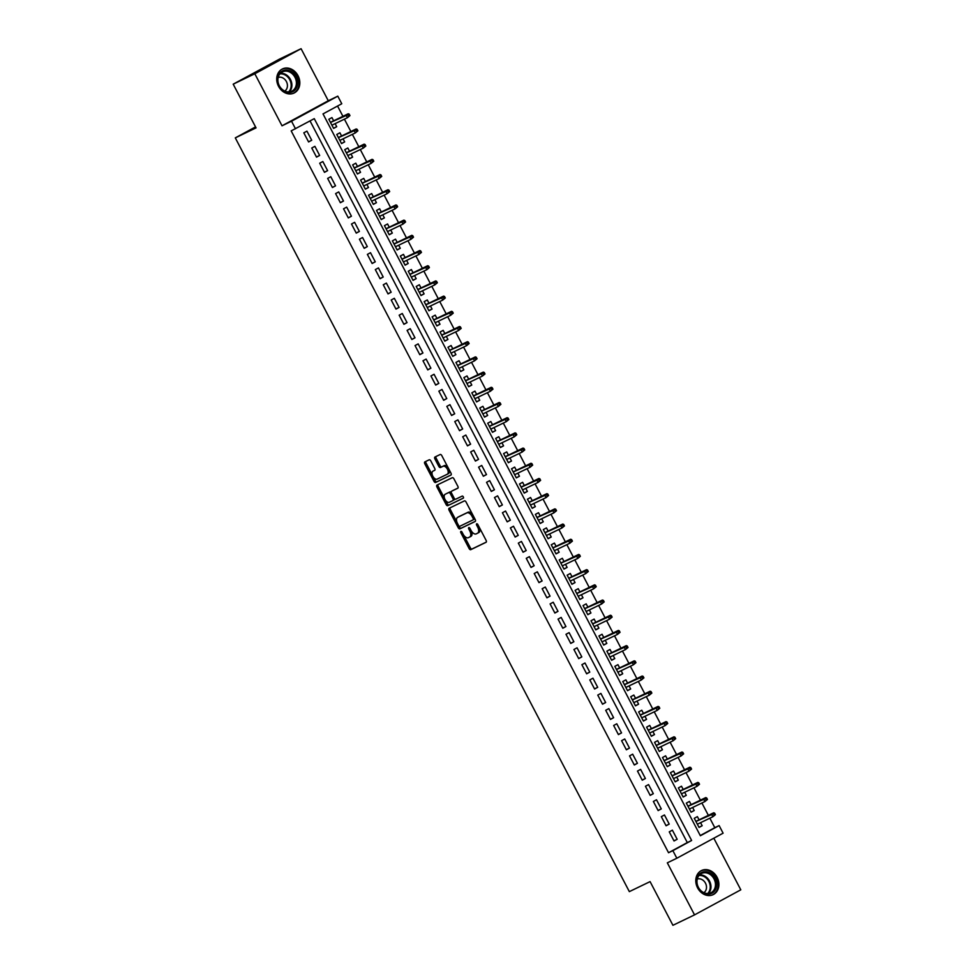 <?xml version="1.0" encoding="UTF-8"?>
<svg xmlns="http://www.w3.org/2000/svg" width="974" height="974" viewBox="0 0 974 974"><rect width="100%" height="100%" fill="white"/><g stroke="black" fill="none" stroke-linecap="round" stroke-linejoin="round"><path stroke-width="1.46" d="M460.909 531.402A1.181 0.657 -118.4 0 0 460.86 532.729L469.139 548.581A1.68 0.937 -118.4 0 0 470.771 549.665L486.05 542.299A1.68 0.937 -118.4 0 0 486.075 542.287A1.68 0.937 -118.4 0 0 486.111 540.387L477.832 524.548A1.181 0.657 -118.4 0 0 476.639 525.12L477.71 527.165A5.381 3.007 -118.4 0 1 477.564 533.216A5.381 3.007 -118.4 0 1 477.491 533.253L476.225 533.862A5.381 3.007 -118.4 0 1 471.014 530.404L469.943 528.358A1.181 0.657 -118.4 0 0 468.75 528.931L469.821 530.976A5.381 3.007 -118.4 0 1 469.675 537.027A5.381 3.007 -118.4 0 1 469.602 537.064L468.336 537.672A5.381 3.007 -118.4 0 1 463.125 534.215L462.053 532.157A1.181 0.657 -118.4 0 0 460.909 531.402M278.515 86.26A13.38 11.091 64.2 0 0 294.087 93.029A13.38 11.091 64.2 0 0 298.02 75.704A13.38 11.091 64.2 0 0 282.46 68.935A13.38 11.091 64.2 0 0 278.515 86.26M697.591 887.874A13.38 11.091 64.2 0 0 713.151 894.643A13.38 11.091 64.2 0 0 717.095 877.306A13.38 11.091 64.2 0 0 701.524 870.537A13.38 11.091 64.2 0 0 697.591 887.874M430.8 460.897A1.68 0.937 -118.4 0 0 429.169 459.813L424.883 461.883A1.68 0.937 -118.4 0 0 424.859 461.895A1.68 0.937 -118.4 0 0 424.81 463.782L434.014 481.387A1.68 0.937 -118.4 0 0 435.646 482.471L450.913 475.093A1.68 0.937 -118.4 0 0 450.938 475.081A1.68 0.937 -118.4 0 0 450.986 473.194L441.782 455.589A1.68 0.937 -118.4 0 0 440.151 454.517L434.976 457.013A1.68 0.937 -118.4 0 0 434.952 457.025A1.68 0.937 -118.4 0 0 434.915 458.912L438.848 466.449A1.68 0.937 -118.4 0 0 440.479 467.52L443.048 466.29A4.505 2.52 -118.4 0 1 447.37 469.127A4.505 2.52 -118.4 0 1 447.273 474.241A4.505 2.52 -118.4 0 1 447.212 474.265L437.156 479.123A4.505 2.52 -118.4 0 1 432.833 476.274A4.505 2.52 -118.4 0 1 432.931 471.173A4.505 2.52 -118.4 0 1 432.992 471.136L434.66 470.332A1.68 0.937 -118.4 0 0 434.684 470.32A1.68 0.937 -118.4 0 0 434.733 468.433L430.8 460.897M295.499 128.811L291.53 121.214L337.795 96.158L341.764 103.755L323.015 113.909L700.367 835.741L719.129 825.587L723.098 833.184L676.833 858.24L672.864 850.643L691.625 840.477L314.261 118.658L291.177 130.893L668.541 852.725L672.864 850.643M676.833 858.24L667.324 862.83L694.535 914.878L672.924 925.3L650.084 881.616L629.338 891.624L235.294 137.882L256.04 127.874L233.2 84.178L254.811 73.756L282.022 125.804L291.53 121.214M449.136 508.27A1.68 0.937 -118.4 0 0 449.111 508.282A1.68 0.937 -118.4 0 0 449.063 510.169L458.267 527.774A1.68 0.937 -118.4 0 0 459.898 528.858L475.166 521.492A1.68 0.937 -118.4 0 0 475.19 521.48A1.68 0.937 -118.4 0 0 475.239 519.58L466.035 501.987A1.68 0.937 -118.4 0 0 464.403 500.904L449.136 508.27M446.141 504.581L436.936 486.976A1.68 0.937 -118.4 0 1 436.985 485.089A1.68 0.937 -118.4 0 1 437.009 485.076L452.277 477.71A1.68 0.937 -118.4 0 1 453.908 478.794L457.853 486.318A1.68 0.937 -118.4 0 1 457.804 488.218A1.68 0.937 -118.4 0 0 457.804 488.218L451.583 491.213A1.68 0.937 -118.4 0 0 451.559 491.225A1.68 0.937 -118.4 0 0 451.522 493.112L454.127 498.116A1.68 0.937 -118.4 0 0 455.759 499.187L462.212 496.083A1.181 0.657 -118.4 0 1 463.307 498.164A1.181 0.657 -118.4 0 0 463.307 498.164L447.772 505.664A1.68 0.937 -118.4 0 1 446.141 504.581L447.395 503.899L445.459 500.21M233.2 84.178L279.465 59.122L301.076 48.7L254.811 73.756M694.535 914.878L740.8 889.822L713.82 838.212M335.117 123.649L336.724 126.705L333.522 128.251M333.632 120.8L331.951 117.586L328.822 119.278L333.595 128.398L336.724 126.705M343.067 138.844L344.662 141.9L341.46 143.446M341.582 135.995L339.902 132.793L336.773 134.485L341.533 143.592L344.662 141.9M351.005 154.038L352.612 157.106L349.41 158.652M349.52 151.201L347.84 147.987L344.711 149.679L349.483 158.799L352.612 157.106M358.956 169.233L360.55 172.301L357.348 173.847M357.47 166.396L355.79 163.182L352.661 164.874L357.421 173.993L360.55 172.301M366.894 184.427L368.501 187.495L365.299 189.041M365.408 181.59L363.728 178.376L360.599 180.068L365.372 189.187L368.501 187.495M374.844 199.621L376.439 202.689L373.237 204.236M373.359 196.785L371.678 193.57L368.549 195.263L373.322 204.382L376.439 202.689M382.782 214.828L384.389 217.884L381.187 219.43M381.297 211.979L379.617 208.765L376.5 210.457L381.26 219.576L384.389 217.884M390.732 230.022L392.327 233.078L389.125 234.624M389.247 227.173L387.567 223.959L384.438 225.664L389.21 234.771L392.327 233.078M398.67 245.217L400.277 248.285L397.075 249.819M397.185 242.368L395.505 239.166L392.388 240.858L397.149 249.977L400.277 248.285M406.621 260.411L408.216 263.479L405.014 265.025M405.135 257.574L403.455 254.36L400.326 256.052L405.099 265.172L408.216 263.479M414.559 275.605L416.166 278.674L412.964 280.22M413.073 272.769L411.393 269.555L408.276 271.247L413.037 280.366L416.166 278.674M422.509 290.8L424.104 293.868L420.902 295.414M421.024 287.963L419.344 284.749L416.215 286.441L420.987 295.56L424.104 293.868M430.447 305.994L432.054 309.062L428.852 310.609M428.962 303.158L427.282 299.943L424.165 301.636L428.925 310.755L432.054 309.062M438.397 321.201L439.992 324.257L436.79 325.803M436.912 318.352L435.232 315.138L432.103 316.83L436.876 325.949L439.992 324.257M446.336 336.395L447.943 339.451L444.741 340.997M444.85 333.546L443.17 330.344L440.053 332.037L444.814 341.156L447.943 339.451M454.286 351.59L455.881 354.658L452.679 356.204M452.8 348.753L451.12 345.539L447.991 347.231L452.764 356.35L455.881 354.658M462.224 366.784L463.831 369.852L460.629 371.398M460.739 363.947L459.071 360.733L455.942 362.425L460.702 371.544L463.831 369.852M470.174 381.978L471.781 385.047L468.567 386.593M468.689 379.142L467.009 375.927L463.88 377.62L468.652 386.739L471.781 385.047M478.112 397.173L479.719 400.241L476.517 401.787M476.627 394.336L474.959 391.122L471.83 392.814L476.59 401.933L479.719 400.241M486.063 412.379L487.67 415.435L484.468 416.982M484.577 409.53L482.897 406.316L479.768 408.009L484.541 417.128L487.67 415.435M494.013 427.574L495.608 430.63L492.406 432.176M492.527 424.725L490.847 421.523L487.718 423.215L492.479 432.322L495.608 430.63M501.951 442.768L503.558 445.836L500.356 447.383M500.466 439.931L498.785 436.717L495.656 438.41L500.429 447.529L503.558 445.836M509.901 457.963L511.496 461.031L508.294 462.577M508.416 455.126L506.736 451.912L503.607 453.604L508.367 462.723L511.496 461.031M517.839 473.157L519.446 476.225L516.244 477.771M516.354 470.32L514.674 467.106L511.545 468.798L516.317 477.917L519.446 476.225M525.79 488.351L527.384 491.42L524.182 492.966M524.304 485.515L522.624 482.3L519.495 483.993L524.255 493.112L527.384 491.42M533.728 503.558L535.335 506.614L532.133 508.16M532.242 500.709L530.562 497.495L527.433 499.187L532.206 508.306L535.335 506.614M541.678 518.752L543.273 521.808L540.071 523.355M540.193 515.903L538.512 512.701L535.383 514.394L540.144 523.501L543.273 521.808M549.616 533.947L551.223 537.015L548.021 538.561M548.131 531.098L546.451 527.896L543.322 529.588L548.094 538.707L551.223 537.015M557.566 549.141L559.161 552.209L555.959 553.756M556.081 546.304L554.401 543.09L551.272 544.783L556.044 553.902L559.161 552.209M565.504 564.336L567.111 567.404L563.909 568.95M564.019 561.499L562.339 558.285L559.222 559.977L563.983 569.096L567.111 567.404M573.455 579.53L575.05 582.598L571.848 584.144M571.969 576.693L570.289 573.479L567.16 575.171L571.933 584.29L575.05 582.598M581.393 594.737L583 597.793L579.798 599.339M579.907 591.888L578.227 588.673L575.11 590.366L579.871 599.485L583 597.793M589.343 609.931L590.938 612.987L587.736 614.533M587.858 607.082L586.178 603.868L583.049 605.572L587.821 614.679L590.938 612.987M597.281 625.125L598.888 628.193L595.686 629.728M595.796 622.276L594.116 619.074L590.999 620.767L595.759 629.886L598.888 628.193M605.231 640.32L606.826 643.388L603.624 644.934M603.746 637.483L602.066 634.269L598.937 635.961L603.71 645.08L606.826 643.388M613.17 655.514L614.777 658.582L611.575 660.129M611.684 652.677L610.004 649.463L606.887 651.156L611.648 660.275L614.777 658.582M621.12 670.709L622.715 673.777L619.513 675.323M619.634 667.872L617.954 664.658L614.825 666.35L619.598 675.469L622.715 673.777M629.058 685.903L630.665 688.971L627.463 690.517M627.573 683.066L625.892 679.852L622.776 681.544L627.536 690.663L630.665 688.971M637.008 701.11L638.603 704.165L635.401 705.712M635.523 698.261L633.843 695.046L630.714 696.739L635.486 705.858L638.603 704.165M644.946 716.304L646.553 719.36L643.351 720.906M643.461 713.455L641.793 710.253L638.664 711.945L643.424 721.064L646.553 719.36M652.897 731.498L654.504 734.566L651.289 736.113M651.411 728.662L649.731 725.447L646.602 727.14L651.375 736.259L654.504 734.566M660.835 746.693L662.442 749.761L659.24 751.307M659.349 743.856L657.681 740.642L654.552 742.334L659.313 751.453L662.442 749.761M668.785 761.887L670.392 764.955L667.19 766.501M667.3 759.05L665.619 755.836L662.49 757.529L667.263 766.648L670.392 764.955M676.735 777.082L678.33 780.15L675.128 781.696M675.25 774.245L673.57 771.031L670.441 772.723L675.201 781.842L678.33 780.15M684.673 792.288L686.28 795.344L683.078 796.89M683.188 789.439L681.508 786.225L678.379 787.917L683.151 797.036L686.28 795.344M692.624 807.483L694.219 810.538L691.016 812.085M691.138 804.634L689.458 801.432L686.329 803.124L691.09 812.231L694.219 810.538M669.26 831.857L674.032 840.976L677.161 839.284L672.389 830.165L669.26 831.857M661.322 816.662L666.082 825.782L669.211 824.089L664.451 814.97L661.322 816.662M653.371 801.468L658.144 810.587L661.273 808.895L656.5 799.776L653.371 801.468M645.433 786.274L650.194 795.393L653.323 793.688L648.562 784.581L645.433 786.274M637.483 771.067L642.256 780.186L645.385 778.494L640.612 769.375L637.483 771.067M629.545 755.873L634.305 764.992L637.434 763.299L632.674 754.18L629.545 755.873M621.595 740.678L626.367 749.797L629.496 748.105L624.724 738.986L621.595 740.678M613.657 725.484L618.417 734.603L621.546 732.911L616.786 723.792L613.657 725.484M605.706 710.289L610.479 719.409L613.608 717.716L608.835 708.597L605.706 710.289M597.768 695.095L602.529 704.214L605.658 702.522L600.885 693.403L597.768 695.095M589.818 679.901L594.59 689.008L597.707 687.315L592.947 678.196L589.818 679.901M581.88 664.694L586.64 673.813L589.769 672.121L584.997 663.002L581.88 664.694M573.929 649.5L578.702 658.619L581.819 656.926L577.058 647.807L573.929 649.5M565.991 634.305L570.752 643.424L573.881 641.732L569.108 632.613L565.991 634.305M558.041 619.111L562.814 628.23L565.931 626.538L561.17 617.419L558.041 619.111M550.103 603.917L554.863 613.036L557.992 611.343L553.22 602.224L550.103 603.917M542.153 588.722L546.925 597.829L550.042 596.137L545.282 587.03L542.153 588.722M534.215 573.516L538.975 582.635L542.104 580.942L537.331 571.823L534.215 573.516M526.264 558.321L531.037 567.44L534.154 565.748L529.393 556.629L526.264 558.321M518.326 543.127L523.087 552.246L526.216 550.553L521.443 541.434L518.326 543.127M510.376 527.932L515.149 537.051L518.265 535.359L513.505 526.24L510.376 527.932M502.426 512.738L507.198 521.857L510.327 520.165L505.555 511.046L502.426 512.738M494.488 497.544L499.248 506.663L502.377 504.958L497.617 495.851L494.488 497.544M486.537 482.337L491.31 491.456L494.439 489.764L489.666 480.645L486.537 482.337M478.599 467.143L483.36 476.262L486.489 474.569L481.728 465.45L478.599 467.143M470.649 451.948L475.422 461.067L478.551 459.375L473.778 450.256L470.649 451.948M462.711 436.754L467.471 445.873L470.6 444.181L465.84 435.061L462.711 436.754M454.761 421.559L459.533 430.678L462.662 428.986L457.89 419.867L454.761 421.559M446.822 406.365L451.583 415.484L454.712 413.792L449.951 404.673L446.822 406.365M438.872 391.171L443.645 400.277L446.774 398.585L442.001 389.466L438.872 391.171M430.934 375.964L435.695 385.083L438.824 383.391L434.063 374.272L430.934 375.964M422.984 360.77L427.756 369.889L430.885 368.196L426.113 359.077L422.984 360.77M415.046 345.575L419.806 354.694L422.935 353.002L418.163 343.883L415.046 345.575M407.095 330.381L411.868 339.5L414.985 337.808L410.224 328.688L407.095 330.381M399.157 315.186L403.918 324.305L407.047 322.613L402.274 313.494L399.157 315.186M391.207 299.992L395.98 309.099L399.097 307.407L394.336 298.3L391.207 299.992M383.269 284.785L388.029 293.905L391.158 292.212L386.386 283.093L383.269 284.785M375.319 269.591L380.091 278.71L383.208 277.018L378.448 267.899L375.319 269.591M367.381 254.397L372.141 263.516L375.27 261.823L370.497 252.704L367.381 254.397M359.43 239.202L364.203 248.321L367.32 246.629L362.559 237.51L359.43 239.202M351.492 224.008L356.253 233.127L359.382 231.435L354.609 222.315L351.492 224.008M343.542 208.813L348.315 217.92L351.431 216.228L346.671 207.121L343.542 208.813M335.604 193.607L340.364 202.726L343.493 201.034L338.721 191.915L335.604 193.607M327.654 178.412L332.426 187.532L335.543 185.839L330.783 176.72L327.654 178.412M319.703 163.218L324.476 172.337L327.605 170.645L322.832 161.526L319.703 163.218M311.765 148.024L316.526 157.143L319.655 155.45L314.894 146.331L311.765 148.024M668.541 852.725L687.303 842.571L310.036 120.934M311.717 140.256L306.944 131.137L303.815 132.829L308.588 141.948L311.717 140.256L308.514 141.802M700.269 835.546L714.806 827.669L709.851 818.197M708.366 815.348L701.901 803.002M700.416 800.153L693.963 787.796M692.477 784.959L686.013 772.601M684.527 769.764L678.074 757.407M676.589 754.57L670.124 742.212M668.639 739.376L662.186 727.018M660.701 724.169L654.236 711.824M652.75 708.975L646.298 696.617M644.812 693.78L638.347 681.423M636.862 678.586L630.409 666.228M628.924 663.391L622.459 651.034M620.974 648.197L614.521 635.839M613.036 632.99L606.571 620.645M605.085 617.796L598.633 605.451M597.147 602.602L590.682 590.244M589.197 587.407L582.744 575.05M581.259 572.213L574.794 559.855M573.309 557.018L566.856 544.661M565.37 541.824L558.906 529.466M557.42 526.617L550.967 514.272M549.482 511.423L543.017 499.065M541.532 496.229L535.079 483.871M533.594 481.034L527.129 468.677M525.643 465.84L519.179 453.482M517.693 450.645L511.24 438.288M509.755 435.439L503.29 423.093M501.805 420.244L495.352 407.887M493.867 405.05L487.402 392.692M485.916 389.856L479.464 377.498M477.978 374.661L471.513 362.304M470.028 359.467L463.575 347.109M462.09 344.26L455.625 331.915M454.14 329.066L447.687 316.72M446.202 313.872L439.737 301.514M438.251 298.677L431.799 286.319M430.313 283.483L423.848 271.125M422.363 268.288L415.91 255.931M414.425 253.082L407.96 240.736M406.475 237.887L400.022 225.542M398.536 222.693L392.072 210.335M390.586 207.499L384.133 195.141M382.648 192.304L376.183 179.947M374.698 177.11L368.245 164.752M366.76 161.915L360.295 149.558M358.809 146.709L352.357 134.363M350.871 131.514L344.406 119.157M342.921 116.32L337.552 106.044M699.076 819.84L697.396 816.626L694.267 818.318L699.04 827.437L702.169 825.745L700.562 822.677M255.541 126.912L235.294 137.882M282.022 125.804L328.287 100.748L301.076 48.7M328.287 100.748L337.795 96.158M714.806 827.669L719.129 825.587M687.303 842.571L691.625 840.477M702.169 825.745L698.967 827.291M677.161 839.284L673.959 840.83M669.211 824.089L666.009 825.635M661.273 808.895L658.071 810.441M653.323 793.688L650.121 795.234M645.385 778.494L642.183 780.04M637.434 763.299L634.232 764.846M629.496 748.105L626.294 749.651M621.546 732.911L618.344 734.457M613.608 717.716L610.394 719.262M605.658 702.522L602.456 704.056M597.707 687.315L594.505 688.861M589.769 672.121L586.567 673.667M581.819 656.926L578.617 658.473M573.881 641.732L570.679 643.278M565.931 626.538L562.729 628.084M557.992 611.343L554.79 612.889M550.042 596.137L546.84 597.683M542.104 580.942L538.902 582.489M534.154 565.748L530.952 567.294M526.216 550.553L523.014 552.1M518.265 535.359L515.063 536.905M510.327 520.165L507.125 521.711M502.377 504.958L499.175 506.504M494.439 489.764L491.237 491.31M486.489 474.569L483.287 476.116M478.551 459.375L475.349 460.921M470.6 444.181L467.398 445.727M462.662 428.986L459.46 430.532M454.712 413.792L451.51 415.326M446.774 398.585L443.56 400.131M438.824 383.391L435.622 384.937M430.885 368.196L427.671 369.743M422.935 353.002L419.733 354.548M414.985 337.808L411.783 339.354M407.047 322.613L403.845 324.147M399.097 307.407L395.894 308.953M391.158 292.212L387.956 293.758M383.208 277.018L380.006 278.564M375.27 261.823L372.068 263.37M367.32 246.629L364.118 248.175M359.382 231.435L356.18 232.981M351.431 216.228L348.229 217.774M343.493 201.034L340.291 202.58M335.543 185.839L332.341 187.385M327.605 170.645L324.403 172.191M319.655 155.45L316.453 156.997M469.748 536.991L470.856 536.382A5.381 3.007 -118.4 0 0 470.929 536.345A5.381 3.007 -118.4 0 0 471.501 531.232M477.637 533.18L478.745 532.571A5.381 3.007 -118.4 0 0 478.818 532.534A5.381 3.007 -118.4 0 0 479.525 527.774M463.855 535.408L470.393 547.899A1.68 0.937 -118.4 0 0 472.025 548.983L486.257 542.116M458.985 526.082L459.521 527.092A1.68 0.937 -118.4 0 0 461.14 528.176L475.373 521.309M450.183 507.771A1.68 0.937 -118.4 0 0 450.317 509.499L456.916 522.113M458.596 525.558A1.181 0.657 -118.4 0 0 459.74 526.313L473.145 519.848A1.181 0.657 -118.4 0 0 473.194 518.521L472.061 516.354A5.381 3.007 -118.4 0 0 466.85 512.896L457.683 517.316A5.381 3.007 -118.4 0 0 457.622 517.352A5.381 3.007 -118.4 0 0 457.463 523.391L458.596 525.558M474.411 519.166L473.157 519.836L474.399 519.166A1.181 0.657 -118.4 0 0 474.642 518.448M472.573 514.479A5.381 3.007 -118.4 0 0 468.104 512.214L466.85 512.896M458.803 516.707A5.381 3.007 -118.4 0 1 458.864 516.67A5.381 3.007 -118.4 0 1 458.937 516.634L468.104 512.214M444.582 498.53L438.19 486.306L436.936 486.976M438.057 484.577A1.68 0.937 -118.4 0 0 438.19 486.306M457.987 488.047L452.837 490.531A1.68 0.937 -118.4 0 0 452.813 490.543A1.68 0.937 -118.4 0 0 452.788 490.555L452.837 490.531M463.466 498.018L447.772 505.664M445.155 494.317A4.505 2.52 -118.4 0 0 445.094 494.342A4.505 2.52 -118.4 0 0 444.996 499.455A4.505 2.52 -118.4 0 0 449.331 502.292L452.873 500.587A1.68 0.937 -118.4 0 0 452.898 500.575A1.68 0.937 -118.4 0 0 452.947 498.688L450.329 493.684A1.68 0.937 -118.4 0 0 448.697 492.601L446.409 493.635A4.505 2.52 -118.4 0 0 446.348 493.672A4.505 2.52 -118.4 0 0 446.287 493.696M454.14 499.893L454.127 499.906A1.68 0.937 -118.4 0 0 454.14 499.893A1.68 0.937 -118.4 0 0 454.408 498.542M451.303 492.576A1.68 0.937 -118.4 0 0 449.951 491.931L448.697 492.601M446.409 493.635L449.951 491.931M447.395 503.899A1.68 0.937 -118.4 0 0 449.014 504.982M434.124 470.527A4.505 2.52 -118.4 0 1 434.185 470.491A4.505 2.52 -118.4 0 1 434.234 470.466L434.867 470.162M447.334 474.204L448.466 473.595A4.505 2.52 -118.4 0 0 448.527 473.559A4.505 2.52 -118.4 0 0 449.148 469.687M447.967 467.423A4.505 2.52 -118.4 0 0 444.29 465.609L443.048 466.29M436.023 456.502A1.68 0.937 -118.4 0 0 436.157 458.23L440.102 465.767A1.68 0.937 -118.4 0 0 441.733 466.85L444.29 465.609M433.491 477.309L435.268 480.706A1.68 0.937 -118.4 0 0 436.888 481.789L451.12 474.922M425.93 461.384A1.68 0.937 -118.4 0 0 426.064 463.1L432.31 475.044M715.403 814.654L714.612 813.132L713.358 813.801L714.161 815.323L715.403 814.654L712.846 816.748L711.422 814.008L713.674 812.791L695.874 821.374M713.358 813.801L695.935 821.484M714.161 815.323L712.846 816.748L697.36 824.223M713.674 812.791L714.612 813.132M715.086 878.353A11.578 9.594 -115.8 0 1 712.006 893.182A11.578 9.594 -115.8 0 1 698.212 887.497A11.578 9.594 -115.8 0 1 701.292 872.667A11.578 9.594 -115.8 0 1 715.086 878.353M698.407 887.363A10.714 8.888 64.2 0 0 710.874 892.781A10.714 8.888 64.2 0 0 714.027 878.901A10.714 8.888 64.2 0 0 701.56 873.471A10.714 8.888 64.2 0 0 698.407 887.363M697.262 879.035A7.634 6.331 -115.8 0 1 705.468 883.162A7.634 6.331 -115.8 0 1 703.861 892.695M711.836 895.155A13.295 11.018 64.2 0 0 712.42 894.899A13.295 11.018 64.2 0 0 716.34 877.671A13.295 11.018 64.2 0 0 700.878 870.951A13.295 11.018 64.2 0 0 700.306 871.255M296.449 87.916A11.578 9.594 -115.8 0 1 282.947 90.399A11.578 9.594 -115.8 0 1 278.71 74.718A11.578 9.594 -115.8 0 1 292.212 72.234A11.578 9.594 -115.8 0 1 296.449 87.916M278.941 75.412A10.714 8.888 64.2 0 0 280.755 87.916A10.714 8.888 64.2 0 0 291.81 91.179A10.714 8.888 64.2 0 0 295.353 87.636A10.714 8.888 64.2 0 0 293.539 75.132A10.714 8.888 64.2 0 0 282.484 71.869A10.714 8.888 64.2 0 0 278.941 75.412M278.199 77.421A7.634 6.331 -115.8 0 1 285.65 80.367A7.634 6.331 -115.8 0 1 286.685 88.914A7.634 6.331 -115.8 0 1 284.785 91.081M292.772 93.541A13.295 11.018 64.2 0 0 293.357 93.285A13.295 11.018 64.2 0 0 297.752 88.89A13.295 11.018 64.2 0 0 295.512 73.391A13.295 11.018 64.2 0 0 281.803 69.349A13.295 11.018 64.2 0 0 281.243 69.641M707.465 799.447L706.674 797.937L705.419 798.607L706.211 800.129L707.465 799.447L704.908 801.553L703.471 798.814L705.724 797.596L687.924 806.18M705.419 798.607L687.985 806.289M706.211 800.129L704.908 801.553L689.409 809.029M705.724 797.596L706.674 797.937M699.515 784.253L698.723 782.731L697.469 783.413L698.273 784.934L699.515 784.253L696.958 786.359L695.533 783.62L697.786 782.402L679.986 790.985M697.469 783.413L680.047 791.095M698.273 784.934L696.958 786.359L681.471 793.834M697.786 782.402L698.723 782.731M691.577 769.058L690.773 767.536L689.531 768.218L690.322 769.74L691.577 769.058L689.02 771.152L687.583 768.425L689.836 767.208L672.036 775.791M689.531 768.218L672.097 775.901M690.322 769.74L689.02 771.152L673.521 778.628M689.836 767.208L690.773 767.536M683.626 753.864L682.835 752.342L681.581 753.024L682.372 754.546L683.626 753.864L681.069 755.958L679.645 753.231L681.897 752.013L664.098 760.597M681.581 753.024L664.146 760.706M682.372 754.546L681.069 755.958L665.583 763.433M681.897 752.013L682.835 752.342M675.688 738.669L674.885 737.148L673.643 737.829L674.434 739.339L675.688 738.669L673.131 740.764L671.695 738.024L673.947 736.807L656.147 745.402M673.643 737.829L656.208 745.5M674.434 739.339L673.131 740.764L657.633 748.239M673.947 736.807L674.885 737.148M667.738 723.475L666.947 721.953L665.692 722.623L666.484 724.145L667.738 723.475L665.181 725.569L663.757 722.83L666.009 721.612L648.209 730.196M665.692 722.623L648.258 730.305M666.484 724.145L665.181 725.569L649.695 733.045M666.009 721.612L666.947 721.953M659.8 708.268L658.996 706.759L657.754 707.428L658.546 708.95L659.8 708.268L657.243 710.375L655.806 707.635L658.059 706.418L640.259 715.001M657.754 707.428L640.32 715.111M658.546 708.95L657.243 710.375L641.744 717.85M658.059 706.418L658.996 706.759M651.85 693.074L651.058 691.564L649.804 692.234L650.595 693.756L651.85 693.074L649.293 695.18L647.868 692.441L650.121 691.223L632.321 699.807M649.804 692.234L632.37 699.916M650.595 693.756L649.293 695.18L633.806 702.656M650.121 691.223L651.058 691.564M643.911 677.88L643.108 676.358L641.866 677.04L642.657 678.561L643.911 677.88L641.355 679.986L639.918 677.247L642.17 676.029L624.371 684.612M641.866 677.04L624.431 684.722M642.657 678.561L641.355 679.986L625.856 687.449M642.17 676.029L643.108 676.358M635.961 662.685L635.17 661.163L633.916 661.845L634.707 663.367L635.961 662.685L633.404 664.779L631.98 662.052L634.22 660.835L616.432 669.418M633.916 661.845L616.481 669.528M634.707 663.367L633.404 664.779L617.918 672.255M634.22 660.835L635.17 661.163M628.023 647.491L627.219 645.969L625.978 646.651L626.769 648.16L628.023 647.491L625.466 649.585L624.03 646.858L626.282 645.628L608.482 654.224M625.978 646.651L608.543 654.321M626.769 648.16L625.466 649.585L609.967 657.06M626.282 645.628L627.219 645.969M620.073 632.296L619.281 630.775L618.027 631.444L618.819 632.966L620.073 632.296L617.516 634.391L616.092 631.651L618.332 630.434L600.544 639.029M618.027 631.444L600.593 639.127M618.819 632.966L617.516 634.391L602.029 641.866M618.332 630.434L619.281 630.775M612.122 617.102L611.331 615.58L610.089 616.25L610.881 617.772L612.122 617.102L609.578 619.196L608.141 616.457L610.394 615.239L592.594 623.823M610.089 616.25L592.655 623.932M610.881 617.772L609.578 619.196L594.079 626.672M610.394 615.239L611.331 615.58M604.184 601.895L603.393 600.386L602.139 601.055L602.93 602.577L604.184 601.895L601.628 604.002L600.203 601.262L602.443 600.045L584.656 608.628M602.139 601.055L584.704 608.738M602.93 602.577L601.628 604.002L586.141 611.477M602.443 600.045L603.393 600.386M596.234 586.701L595.443 585.179L594.189 585.861L594.992 587.383L596.234 586.701L593.677 588.807L592.253 586.068L594.505 584.85L576.705 593.434M594.189 585.861L576.766 593.543M594.992 587.383L593.677 588.807L578.191 596.271M594.505 584.85L595.443 585.179M588.296 571.507L587.505 569.985L586.251 570.667L587.042 572.188L588.296 571.507L585.739 573.601L584.303 570.874L586.555 569.656L568.767 578.239M586.251 570.667L568.816 578.349M587.042 572.188L585.739 573.601L570.253 581.076M586.555 569.656L587.505 569.985M580.346 556.312L579.554 554.79L578.3 555.472L579.104 556.994L580.346 556.312L577.789 558.406L576.365 555.679L578.617 554.449L560.817 563.045M578.3 555.472L560.878 563.142M579.104 556.994L577.789 558.406L562.302 565.882M578.617 554.449L579.554 554.79M572.408 541.118L571.616 539.596L570.362 540.278L571.154 541.788L572.408 541.118L569.851 543.212L568.414 540.473L570.667 539.255L552.879 547.851M570.362 540.278L552.928 547.948M571.154 541.788L569.851 543.212L554.364 550.687M570.667 539.255L571.616 539.596M564.457 525.923L563.666 524.402L562.412 525.071L563.216 526.593L564.457 525.923L561.901 528.018L560.476 525.278L562.729 524.061L544.929 532.644M562.412 525.071L544.99 532.754M563.216 526.593L561.901 528.018L546.414 535.493M562.729 524.061L563.666 524.402M556.519 510.717L555.728 509.207L554.474 509.877L555.265 511.399L556.519 510.717L553.962 512.823L552.526 510.084L554.778 508.866L536.991 517.45M554.474 509.877L537.039 517.559M555.265 511.399L553.962 512.823L538.476 520.299M554.778 508.866L555.728 509.207M548.569 495.523L547.778 494.001L546.524 494.682L547.327 496.204L548.569 495.523L546.012 497.629L544.588 494.889L546.84 493.672L529.04 502.255M546.524 494.682L529.101 502.365M547.327 496.204L546.012 497.629L530.526 505.092M546.84 493.672L547.778 494.001M540.631 480.328L539.839 478.806L538.585 479.488L539.377 481.01L540.631 480.328L538.074 482.422L536.637 479.695L538.89 478.478L521.102 487.061M538.585 479.488L521.151 487.17M539.377 481.01L538.074 482.422L522.588 489.898M538.89 478.478L539.839 478.806M532.681 465.134L531.889 463.612L530.635 464.294L531.439 465.816L532.681 465.134L530.124 467.228L528.699 464.501L530.952 463.271L513.152 471.866M530.635 464.294L513.213 471.964M531.439 465.816L530.124 467.228L514.637 474.703M530.952 463.271L531.889 463.612M524.743 449.939L523.951 448.417L522.697 449.099L523.488 450.609L524.743 449.939L522.186 452.033L520.749 449.294L523.001 448.077L505.202 456.672M522.697 449.099L505.262 456.769M523.488 450.609L522.186 452.033L506.687 459.509M523.001 448.077L523.951 448.417M516.792 434.745L516.001 433.223L514.747 433.893L515.55 435.415L516.792 434.745L514.235 436.839L512.811 434.1L515.063 432.882L497.264 441.466M514.747 433.893L497.324 441.575M515.55 435.415L514.235 436.839L498.749 444.314M515.063 432.882L516.001 433.223M508.854 419.538L508.051 418.029L506.809 418.698L507.6 420.22L508.854 419.538L506.297 421.645L504.861 418.905L507.113 417.688L489.313 426.271M506.809 418.698L489.374 426.381M507.6 420.22L506.297 421.645L490.799 429.12M507.113 417.688L508.051 418.029M500.904 404.344L500.112 402.822L498.858 403.504L499.65 405.026L500.904 404.344L498.347 406.45L496.923 403.711L499.175 402.493L481.375 411.077M498.858 403.504L481.424 411.186M499.65 405.026L498.347 406.45L482.861 413.926M499.175 402.493L500.112 402.822M492.966 389.15L492.162 387.628L490.92 388.309L491.712 389.831L492.966 389.15L490.409 391.244L488.972 388.516L491.225 387.299L473.425 395.882M490.92 388.309L473.486 395.992M491.712 389.831L490.409 391.244L474.91 398.719M491.225 387.299L492.162 387.628M485.015 373.955L484.224 372.433L482.97 373.115L483.761 374.637L485.015 373.955L482.459 376.049L481.034 373.322L483.287 372.105L465.487 380.688M482.97 373.115L465.535 380.797M483.761 374.637L482.459 376.049L466.972 383.525M483.287 372.105L484.224 372.433M477.077 358.761L476.274 357.239L475.032 357.921L475.823 359.43L477.077 358.761L474.521 360.855L473.084 358.115L475.336 356.898L457.537 365.493M475.032 357.921L457.597 365.591M475.823 359.43L474.521 360.855L459.022 368.33M475.336 356.898L476.274 357.239M469.127 343.566L468.336 342.044L467.082 342.714L467.873 344.236L469.127 343.566L466.57 345.66L465.146 342.921L467.398 341.704L449.598 350.299M467.082 342.714L449.647 350.397M467.873 344.236L466.57 345.66L451.084 353.136M467.398 341.704L468.336 342.044M461.189 328.372L460.385 326.85L459.144 327.52L459.935 329.042L461.189 328.372L458.632 330.466L457.196 327.727L459.448 326.509L441.648 335.093M459.144 327.52L441.709 335.202M459.935 329.042L458.632 330.466L443.133 337.941M459.448 326.509L460.385 326.85M453.239 313.165L452.447 311.656L451.193 312.325L451.985 313.847L453.239 313.165L450.682 315.272L449.257 312.532L451.498 311.315L433.71 319.898M451.193 312.325L433.759 320.008M451.985 313.847L450.682 315.272L435.195 322.747M451.498 311.315L452.447 311.656M445.301 297.971L444.497 296.449L443.255 297.131L444.047 298.653L445.301 297.971L442.744 300.077L441.307 297.338L443.56 296.12L425.76 304.704M443.255 297.131L425.821 304.813M444.047 298.653L442.744 300.077L427.245 307.541M443.56 296.12L444.497 296.449M437.35 282.777L436.559 281.255L435.305 281.936L436.096 283.458L437.35 282.777L434.794 284.871L433.369 282.143L435.609 280.926L417.822 289.509M435.305 281.936L417.87 289.619M436.096 283.458L434.794 284.871L419.307 292.346M435.609 280.926L436.559 281.255M429.4 267.582L428.609 266.06L427.367 266.742L428.158 268.252L429.4 267.582L426.856 269.676L425.419 266.949L427.671 265.719L409.871 274.315M427.367 266.742L409.932 274.412M428.158 268.252L426.856 269.676L411.357 277.152M427.671 265.719L428.609 266.06M421.462 252.388L420.671 250.866L419.417 251.548L420.208 253.057L421.462 252.388L418.905 254.482L417.481 251.742L419.721 250.525L401.933 259.121M419.417 251.548L401.982 259.218M420.208 253.057L418.905 254.482L403.419 261.957M419.721 250.525L420.671 250.866M413.512 237.193L412.72 235.671L411.466 236.341L412.27 237.863L413.512 237.193L410.955 239.287L409.53 236.548L411.783 235.331L393.983 243.914M411.466 236.341L394.044 244.024M412.27 237.863L410.955 239.287L395.468 246.763M411.783 235.331L412.72 235.671M405.574 221.987L404.782 220.477L403.528 221.147L404.32 222.669L405.574 221.987L403.017 224.093L401.58 221.354L403.833 220.136L386.045 228.72M403.528 221.147L386.094 228.829M404.32 222.669L403.017 224.093L387.53 231.569M403.833 220.136L404.782 220.477M397.623 206.792L396.832 205.27L395.578 205.952L396.381 207.474L397.623 206.792L395.067 208.899L393.642 206.159L395.894 204.942L378.095 213.525M395.578 205.952L378.156 213.635M396.381 207.474L395.067 208.899L379.58 216.362M395.894 204.942L396.832 205.27M389.685 191.598L388.894 190.076L387.64 190.758L388.431 192.28L389.685 191.598L387.128 193.692L385.692 190.965L387.944 189.747L370.157 198.331M387.64 190.758L370.205 198.44M388.431 192.28L387.128 193.692L371.642 201.168M387.944 189.747L388.894 190.076M381.735 176.404L380.944 174.882L379.69 175.563L380.493 177.085L381.735 176.404L379.178 178.498L377.754 175.77L380.006 174.541L362.206 183.136M379.69 175.563L362.267 183.234M380.493 177.085L379.178 178.498L363.692 185.973M380.006 174.541L380.944 174.882M373.797 161.209L373.005 159.687L371.751 160.369L372.543 161.879L373.797 161.209L371.24 163.303L369.803 160.564L372.056 159.346L354.268 167.942M371.751 160.369L354.317 168.039M372.543 161.879L371.24 163.303L355.753 170.779M372.056 159.346L373.005 159.687M365.847 146.015L365.055 144.493L363.801 145.163L364.605 146.684L365.847 146.015L363.29 148.109L361.865 145.37L364.118 144.152L346.318 152.735M363.801 145.163L346.379 152.845M364.605 146.684L363.29 148.109L347.803 155.584M364.118 144.152L365.055 144.493M357.908 130.808L357.117 129.299L355.863 129.968L356.654 131.49L357.908 130.808L355.352 132.914L353.915 130.175L356.167 128.958L338.38 137.541M355.863 129.968L338.428 137.651M356.654 131.49L355.352 132.914L339.865 140.39M356.167 128.958L357.117 129.299M349.958 115.614L349.167 114.092L347.913 114.774L348.716 116.296L349.958 115.614L347.401 117.72L345.977 114.981L348.229 113.763L330.429 122.347M347.913 114.774L330.49 122.456M348.716 116.296L347.401 117.72L331.915 125.196M348.229 113.763L349.167 114.092M462.017 532.108L460.86 532.729M477.796 524.487L476.639 525.12M469.906 528.298L468.75 528.931M470.978 530.343L469.821 530.976M478.879 526.544L477.71 527.165M472.025 548.983L470.771 549.665M470.393 547.899L469.139 548.581M461.14 528.176L459.898 528.858M459.521 527.092L458.267 527.774M450.317 509.499L449.063 510.169M474.35 517.888L473.194 518.521M473.218 515.721L472.061 516.354M458.937 516.634L457.683 517.316M454.103 498.055L452.947 498.688M451.486 493.063L450.329 493.684M434.234 470.466L432.992 471.136M441.733 466.85L440.479 467.52M440.102 465.767L438.848 466.449M436.157 458.23L434.915 458.912M436.888 481.789L435.646 482.471M435.268 480.706L434.014 481.387M426.064 463.1L424.81 463.782M699.49 874.956A10.714 8.888 -115.8 0 1 709.522 881.068A10.714 8.888 -115.8 0 1 708.439 893.487M707.672 893.523A10.373 8.596 64.2 0 0 708.841 881.421A10.373 8.596 64.2 0 0 698.991 875.516M280.427 73.342A10.714 8.888 -115.8 0 1 289.923 78.541A10.714 8.888 -115.8 0 1 290.849 89.803A10.714 8.888 -115.8 0 1 289.363 91.873M288.608 91.921A10.373 8.596 64.2 0 0 290.155 89.815A10.373 8.596 64.2 0 0 289.205 78.845A10.373 8.596 64.2 0 0 279.915 73.914M470.929 536.345L469.675 537.027M478.818 532.534L477.564 533.216M458.864 516.67L457.622 517.352M446.348 493.672L445.094 494.342M434.185 470.491L432.931 471.173M448.527 473.559L447.273 474.241"/></g></svg>
